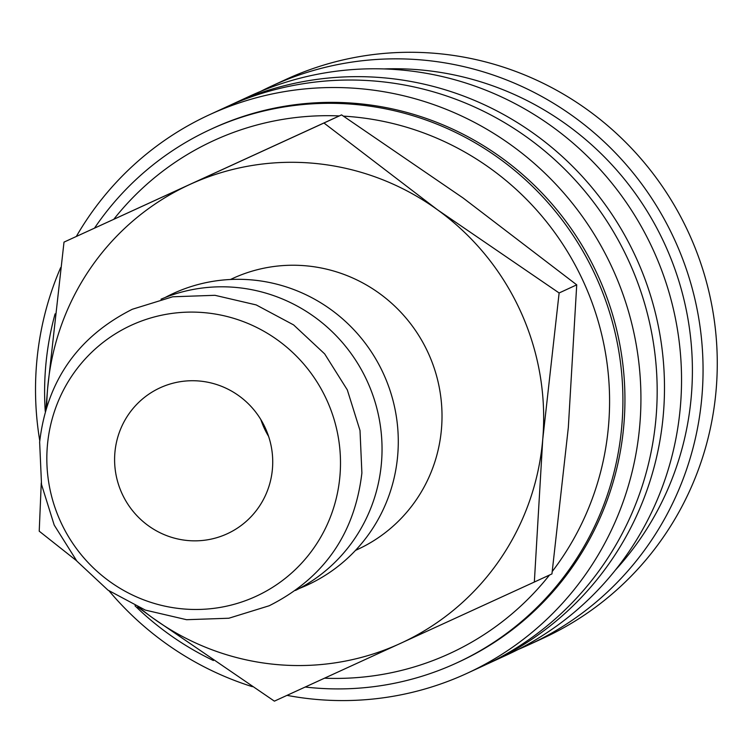 <?xml version="1.0" encoding="UTF-8"?>
<svg xmlns="http://www.w3.org/2000/svg" width="755" height="755" viewBox="0 0 755 755"><rect width="100%" height="100%" fill="white"/><g stroke="black" fill="none" stroke-linecap="round" stroke-linejoin="round"><path stroke-width="1.13" d="M305.218 687.031A293.789 288.155 -114.8 0 0 308.786 687.418A293.789 288.155 -114.8 0 0 456.888 662.852A293.789 288.155 -114.8 0 0 618.411 348.895A293.789 288.155 -114.8 0 0 358.738 104.803A293.789 288.155 -114.8 0 0 210.626 129.379A293.789 288.155 -114.8 0 0 94.554 228.057M55.077 313.872A293.789 288.155 -114.8 0 0 45.253 411.381M134.994 605.784A293.789 288.155 -114.8 0 0 213.41 660.531M552.273 571.469A282.313 276.896 -114.8 0 0 585.974 287.353A282.313 276.896 -114.8 0 0 355.728 117.119A282.313 276.896 -114.8 0 0 343.487 116.138M339.278 115.93A282.313 276.896 -114.8 0 0 113.845 219.224M456.888 662.852L458.927 661.918A293.789 288.155 -114.8 0 0 620.44 347.961A293.789 288.155 -114.8 0 0 360.767 103.869A293.789 288.155 -114.8 0 0 212.655 128.435L210.626 129.379M287.013 695.364A307.559 301.66 -114.8 0 0 312.079 699.017A307.559 301.66 -114.8 0 0 467.128 673.29A307.559 301.66 -114.8 0 0 636.22 344.62A307.559 301.66 -114.8 0 0 364.372 89.09A307.559 301.66 -114.8 0 0 209.324 114.807A307.559 301.66 -114.8 0 0 76.349 236.428M60.664 267.6A307.559 301.66 -114.8 0 0 39.76 440.722M109.097 590.929A307.559 301.66 -114.8 0 0 252.349 686.673M467.128 673.29L483.37 665.797A307.559 301.66 -114.8 0 0 652.462 337.117A307.559 301.66 -114.8 0 0 380.614 81.597A307.559 301.66 -114.8 0 0 225.566 107.314L209.324 114.807M487.013 664.089A307.559 301.66 -114.8 0 0 490.684 662.418A307.559 301.66 -114.8 0 0 659.776 333.748A307.559 301.66 -114.8 0 0 387.928 78.218A307.559 301.66 -114.8 0 0 232.88 103.935A307.559 301.66 -114.8 0 0 229.237 105.653M490.684 662.418L507.738 654.547A307.559 301.66 -114.8 0 0 676.829 325.877A307.559 301.66 -114.8 0 0 404.982 70.347A307.559 301.66 -114.8 0 0 249.933 96.064L232.88 103.935M615.325 570.148A298.376 292.657 -114.8 0 0 672.375 262.268A298.376 292.657 -114.8 0 0 424.093 70.262A298.376 292.657 -114.8 0 0 383.955 68.931M518.402 649.366A307.559 301.66 -114.8 0 0 529.264 644.61A307.559 301.66 -114.8 0 0 698.347 315.939A307.559 301.66 -114.8 0 0 426.5 60.409A307.559 301.66 -114.8 0 0 271.451 86.127A307.559 301.66 -114.8 0 0 260.796 91.317M529.264 644.61L543.477 638.051A307.559 301.66 -114.8 0 0 712.56 309.38A307.559 301.66 -114.8 0 0 440.712 53.85A307.559 301.66 -114.8 0 0 285.664 79.568L271.451 86.127M355.501 550.395L357.71 549.376A149.188 146.328 -114.8 0 0 439.731 389.948A149.188 146.328 -114.8 0 0 307.861 265.996A149.188 146.328 -114.8 0 0 232.653 278.472L230.445 279.492M206.341 312.853A149.188 146.328 -114.8 0 0 47.376 445.761A149.188 146.328 -114.8 0 0 180.983 608.719A149.188 146.328 -114.8 0 0 339.948 475.81A149.188 146.328 -114.8 0 0 206.341 312.853M295.45 590.457A160.466 157.389 -114.8 0 0 379.17 418.676A160.466 157.389 -114.8 0 0 237.759 287.617A160.466 157.389 -114.8 0 0 161.004 299.207M299.386 588.428A160.466 157.389 -114.8 0 0 396.554 417.94A160.466 157.389 -114.8 0 0 254.001 280.124A160.466 157.389 -114.8 0 0 165.1 297.527M139.647 607.822A252.472 247.631 -114.8 0 0 152.812 618.015A252.472 247.631 -114.8 0 0 273.716 664.268A252.472 247.631 -114.8 0 0 400.377 643.439A252.472 247.631 -114.8 0 0 542.741 439.344A252.472 247.631 -114.8 0 0 437.551 209.833L323.952 123.008L189.986 184.409A252.472 247.631 -114.8 0 0 47.622 388.495A252.472 247.631 -114.8 0 0 46.716 406.52M137.646 606.963L152.812 618.015L274.386 701.15L534.342 582.039L542.741 439.344L559.125 292.968L437.551 209.833A252.472 247.631 -114.8 0 0 316.647 163.58A252.472 247.631 -114.8 0 0 189.986 184.409L64.005 242.119L47.622 388.495L45.942 409.021M64.005 242.119L341.562 114.883L463.136 198.018L576.726 284.843L568.326 427.538L551.943 573.913L534.342 582.039M260.862 419.601A80.332 78.794 -114.8 0 0 268.591 436.362M186.834 540.438A80.332 78.794 65.2 0 1 115.826 473.696A80.332 78.794 65.2 0 1 159.994 387.853A80.332 78.794 65.2 0 1 200.49 381.133A80.332 78.794 65.2 0 1 271.498 447.875A80.332 78.794 65.2 0 1 227.331 533.719A80.332 78.794 65.2 0 1 186.834 540.438M41.261 482.945L39.222 531.19L76.529 560.71M576.726 284.843L559.125 292.968M341.562 114.883L323.952 123.008M324.527 678.188A282.313 276.896 -114.8 0 0 549.489 575.046M269.205 605.755C323.782 578.255 354.68 533.993 361.89 472.97L360.012 430.51L347.319 389.91L324.678 353.906L293.61 324.914L256.19 304.916L214.948 295.309L172.687 296.781L132.333 309.257C77.756 336.758 46.857 381.02 39.637 442.043L41.525 484.502L54.218 525.102L76.859 561.107L107.927 590.099L145.347 610.097L186.589 619.704L228.85 618.232L269.205 605.755"/></g></svg>

